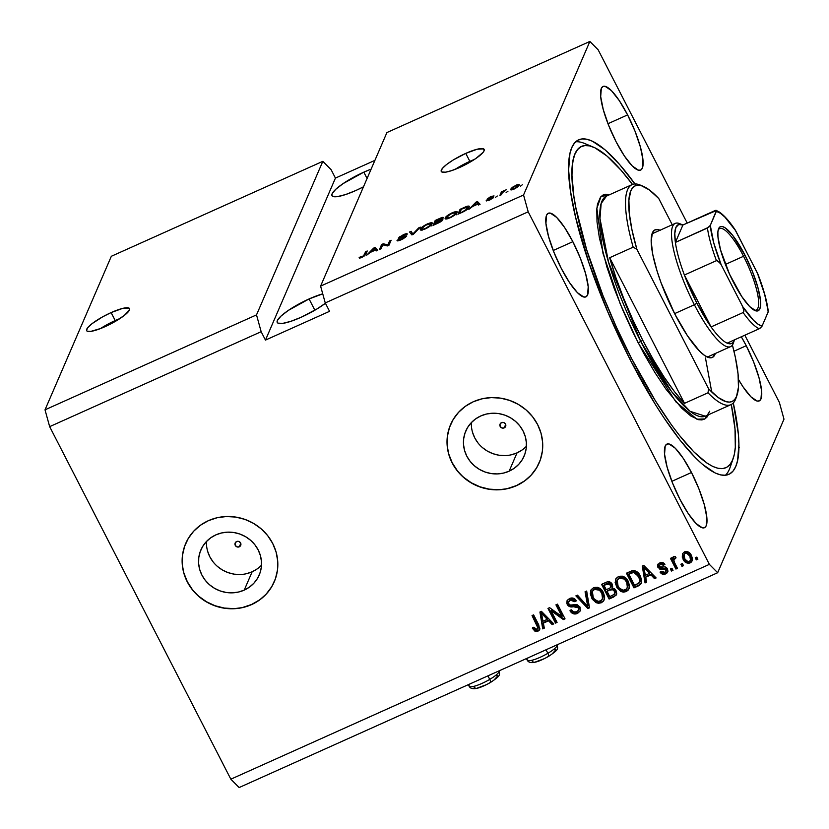 <?xml version="1.0" encoding="UTF-8"?>
<svg xmlns="http://www.w3.org/2000/svg" width="829" height="829" viewBox="0 0 829 829"><rect width="100%" height="100%" fill="white"/><g stroke="black" fill="none" stroke-linecap="round" stroke-linejoin="round"><path stroke-width="1.24" d="M504.198 427.888A3.015 2.86 23.4 0 1 500.084 424.065A3.015 2.86 23.4 0 1 501.504 422.635L503.783 422.562L505.514 424.065L505.69 426.272L504.198 427.888L501.908 427.961L500.177 426.458L500.011 424.251L501.504 422.635A3.015 2.86 23.4 0 1 505.617 426.458A3.015 2.86 23.4 0 1 504.198 427.888L505.68 424.448L504.198 427.888M239.291 546.808A3.015 2.86 23.4 0 1 235.177 542.985A3.015 2.86 23.4 0 1 236.597 541.555L238.876 541.482L240.617 542.985L240.783 545.192L239.291 546.808L237.011 546.881L235.281 545.378L235.104 543.171L236.597 541.555A3.015 2.86 23.4 0 1 240.711 545.378A3.015 2.86 23.4 0 1 239.291 546.808L240.783 543.368L239.291 546.808M206.494 541.461A31.751 30.093 -156.6 0 0 252.14 571.792L244.234 590.113A31.751 30.093 23.4 0 1 208.659 583.979A31.751 30.093 23.4 0 1 200.898 549.907A31.751 30.093 23.4 0 1 215.841 534.881L221.602 532.954L227.685 532.156L233.861 532.519L239.882 534.042L245.529 536.664L250.576 540.27L254.845 544.726L258.151 549.876L260.379 555.503L261.446 561.399L261.301 567.347L259.954 573.098L257.456 578.445L253.912 583.181L249.446 587.119L244.234 590.113L238.472 592.041L232.389 592.839L226.224 592.466L220.193 590.942L214.545 588.331L209.499 584.725L205.229 580.259L201.924 575.119L199.696 569.492L198.628 563.585L198.773 557.648L200.121 551.896L202.618 546.549L206.162 541.814L210.628 537.876L215.841 534.881A31.751 30.093 23.4 0 1 251.415 541.016A31.751 30.093 23.4 0 1 259.187 575.077A31.751 30.093 23.4 0 1 244.234 590.113L252.14 571.792A31.751 30.093 -156.6 0 0 261.487 565.212M471.4 422.541A31.751 30.093 -156.6 0 0 517.037 452.872L509.13 471.193A31.751 30.093 23.4 0 1 473.566 465.059A31.751 30.093 23.4 0 1 465.794 430.987A31.751 30.093 23.4 0 1 480.747 415.961L486.499 414.023L492.581 413.236L498.757 413.598L504.778 415.122L510.426 417.733L515.483 421.35L519.742 425.805L523.047 430.956L525.285 436.582L526.342 442.479L526.197 448.427L524.85 454.178L522.363 459.525L518.809 464.261L514.343 468.198L509.13 471.193L503.369 473.121L497.296 473.919L491.12 473.546L485.1 472.022L479.452 469.411L474.395 465.805L470.136 461.338L466.82 456.199L464.592 450.561L463.535 444.665L463.68 438.728L465.028 432.976L467.515 427.629L471.069 422.894L475.535 418.956L480.747 415.961A31.751 30.093 23.4 0 1 516.312 422.096A31.751 30.093 23.4 0 1 524.083 456.157A31.751 30.093 23.4 0 1 509.13 471.193L517.037 452.872A31.751 30.093 -156.6 0 0 526.394 446.292M450.675 424.386A48.248 45.74 -156.6 0 0 450.644 424.448A48.248 45.74 -156.6 0 0 462.458 476.219A48.248 45.74 -156.6 0 0 516.508 485.545L516.446 485.68A48.248 45.74 23.4 0 1 462.395 476.364A48.248 45.74 23.4 0 1 450.582 424.583A48.248 45.74 23.4 0 1 473.307 401.744L482.063 398.811L491.296 397.599L500.685 398.158L509.835 400.48L518.415 404.448L526.094 409.93L532.57 416.718L537.606 424.531L540.995 433.09L542.601 442.054L542.384 451.08L540.342 459.826L536.55 467.96L531.151 475.152L524.363 481.131L516.446 485.68L507.7 488.623L498.457 489.825L489.079 489.265L479.918 486.955L471.338 482.975L463.66 477.494L457.183 470.717L452.147 462.893L448.769 454.344L447.152 445.38L447.37 436.344L449.411 427.598L453.204 419.474L458.603 412.282L465.39 406.293L473.307 401.744A48.248 45.74 23.4 0 1 527.358 411.07A48.248 45.74 23.4 0 1 539.171 462.841A48.248 45.74 23.4 0 1 516.446 485.68L516.508 485.545A48.248 45.74 -156.6 0 0 539.233 462.706A48.248 45.74 -156.6 0 0 539.254 462.655M185.769 543.306A48.248 45.74 -156.6 0 0 185.748 543.368A48.248 45.74 -156.6 0 0 197.551 595.149A48.248 45.74 -156.6 0 0 251.601 604.465L251.55 604.61A48.248 45.74 23.4 0 1 197.499 595.284A48.248 45.74 23.4 0 1 185.686 543.513A48.248 45.74 23.4 0 1 208.411 520.664L217.157 517.731L226.4 516.519L235.778 517.089L244.938 519.4L253.519 523.368L261.197 528.85L267.674 535.638L272.7 543.451L276.088 552.01L277.705 560.974L277.487 570.01L275.435 578.746L271.653 586.88L266.254 594.072L259.467 600.061L251.55 604.61L242.793 607.543L233.55 608.755L224.172 608.185L215.012 605.875L206.431 601.906L198.753 596.414L192.276 589.637L187.25 581.813L183.862 573.264L182.245 564.3L182.463 555.264L184.515 546.518L188.307 538.394L193.696 531.202L200.483 525.213L208.411 520.664A48.248 45.74 23.4 0 1 262.461 529.99A48.248 45.74 23.4 0 1 274.264 581.761A48.248 45.74 23.4 0 1 251.55 604.61L251.601 604.465A48.248 45.74 -156.6 0 0 274.326 581.626A48.248 45.74 -156.6 0 0 274.347 581.575M115.221 320.554A24.124 5.026 -27.2 0 0 100.413 328.605L115.221 320.554L111.127 312.585L115.221 320.554A24.124 5.026 -27.2 0 1 119.853 318.616L115.221 320.554M105.045 326.667A24.124 5.026 152.8 0 1 86.63 330.657A24.124 5.026 152.8 0 1 111.127 312.585L122.485 308.44L128.982 308.067L129.448 310.036L124.153 315.569L113.449 322.46L100.931 328.408L90.827 331.393L87.18 331.185L86.537 330.408L87.719 327.662L92.009 323.683L102.713 316.792L111.127 312.585A24.124 5.026 152.8 0 1 129.542 308.595A24.124 5.026 152.8 0 1 105.045 326.667M469.846 161.354A24.124 5.026 -27.2 0 0 455.038 169.406L469.846 161.354L465.753 153.386L469.846 161.354A24.124 5.026 -27.2 0 1 474.478 159.417L469.846 161.354M459.67 167.468A24.124 5.026 152.8 0 1 441.256 171.448A24.124 5.026 152.8 0 1 465.753 153.386L477.11 149.241L483.608 148.868L484.074 150.837L483.069 152.391L475.659 158.629L463.888 165.458L451.722 170.608L445.453 172.183L441.805 171.986L441.163 171.209L442.344 168.453L446.634 164.484L453.37 159.893L465.753 153.386A24.124 5.026 152.8 0 1 484.167 149.396A24.124 5.026 152.8 0 1 459.67 167.468M363.827 172.152L367.081 178.484L363.827 172.152L371.112 169.157A31.357 6.539 152.8 0 0 363.827 172.152A31.357 6.539 152.8 0 0 331.983 195.644A31.357 6.539 152.8 0 0 355.921 190.473L345.589 194.546L337.444 196.608L332.698 196.338L331.859 195.323L332.097 193.779L335.724 189.323L343.03 183.655L363.827 172.152M309.072 298.948L314.865 310.212L309.072 298.948L322.74 293.849A31.357 6.539 152.8 0 0 309.072 298.948A31.357 6.539 152.8 0 0 277.228 322.44A31.357 6.539 152.8 0 0 301.165 317.258L290.834 321.331L282.689 323.393L277.943 323.123L277.114 322.118L277.342 320.564L280.979 316.118L288.274 310.44L309.072 298.948M627.605 114.899L607.989 123.708L627.605 114.899L635.014 131.169L640.402 147.013L642.972 159.997L642.32 168.152L640.796 169.997L638.548 170.235L632.226 165.935L624.33 155.904L616.051 141.666A45.833 11.015 -114.2 0 1 603.056 86.465A45.833 11.015 -114.2 0 1 627.605 114.899A45.833 11.015 -114.2 0 1 640.599 170.09A45.833 11.015 -114.2 0 1 616.051 141.666L608.652 125.386L603.253 109.552L600.683 96.568L601.336 88.413L602.859 86.568L605.108 86.32L611.429 90.62L619.325 100.661L627.605 114.899M572.849 241.685L553.233 250.493L572.849 241.685L580.259 257.964L585.647 273.798L588.217 286.782L587.564 294.937L586.041 296.782L583.792 297.02L577.471 292.72L569.575 282.689L561.295 268.451A45.833 11.015 -114.2 0 1 548.301 213.25A45.833 11.015 -114.2 0 1 572.849 241.685A45.833 11.015 -114.2 0 1 585.844 296.886A45.833 11.015 -114.2 0 1 561.295 268.451L553.896 252.171L548.497 236.338L545.928 223.353L546.58 215.198L548.104 213.354L550.352 213.115L556.673 217.416L564.57 227.447L572.849 241.685M691.479 472.509L671.863 481.317L691.479 472.509L698.888 488.789L704.277 504.623L706.847 517.607L706.194 525.762L704.671 527.607L702.422 527.855L696.101 523.555L688.205 513.514L679.925 499.276A45.833 11.015 -114.2 0 1 666.93 444.085A45.833 11.015 -114.2 0 1 691.479 472.509A45.833 11.015 -114.2 0 1 704.474 527.71A45.833 11.015 -114.2 0 1 679.925 499.276L672.526 483.006L667.127 467.162L664.557 454.178L665.21 446.023L666.734 444.178L668.982 443.94L675.303 448.24L683.2 458.271L691.479 472.509M746.235 345.724L733.976 351.227L746.235 345.724L753.644 362.004L759.032 377.837L761.602 390.822L760.949 398.977L759.426 400.821L757.178 401.06L750.856 396.759L742.96 386.728L738.484 379.485A45.833 11.015 -114.2 0 0 759.229 400.925A45.833 11.015 -114.2 0 0 746.235 345.724A45.833 11.015 -114.2 0 0 741.302 336.792L746.235 345.724M635.522 184.701L619.636 164.536L605.077 149.842L592.383 141.199L586.891 139.262L582.041 138.93L577.886 140.225L574.466 143.127L571.803 147.603L569.927 153.624L568.621 170.018L570.58 191.675L575.74 217.768L589.004 262.99L607.854 312.015L630.651 360.615A183.333 44.041 -114.2 0 0 728.857 474.343A183.333 44.041 -114.2 0 0 733.292 402.956L738.338 433.94L738.908 444.157L737.603 460.551L735.727 466.572L733.064 471.048L729.644 473.95L725.489 475.245L720.639 474.913L715.147 472.976L702.453 464.333L695.376 457.712L680.081 440.199L663.77 417.578L655.438 404.614L630.651 360.615A183.333 44.041 -114.2 0 1 578.683 139.832A183.333 44.041 -114.2 0 1 634.973 183.945M256.513 314.885L322.823 161.334L111.335 256.275L45.015 409.827L256.513 314.885L45.015 409.827L49.657 426.645L261.156 331.704L256.513 314.885L322.823 161.334L331.123 169.696L335.434 178.09L374.905 160.37L335.434 178.09L265.467 340.097L261.156 331.704L49.657 426.645L230.845 779.187L709.375 564.362L528.197 211.82L325.248 302.927L329.559 311.321L265.467 340.097L261.156 331.704L256.513 314.885M111.335 256.275L322.823 161.334L331.123 169.696L335.434 178.09L265.467 340.097L329.559 311.321L325.248 302.927L528.197 211.82L523.545 195.002L589.865 41.45L386.915 132.557L320.595 286.119L523.545 195.002L320.595 286.119L325.248 302.927L320.595 286.119L386.915 132.557L589.865 41.45L598.155 49.813L687.2 223.074L598.155 49.813L589.865 41.45L523.545 195.002L528.197 211.82L709.375 564.362L230.845 779.187L239.135 787.55L717.665 572.725L239.135 787.55L230.845 779.187L49.657 426.645L45.015 409.827L111.335 256.275M382.729 244.835L381.039 248.762L379.485 249.456L381.609 244.524L383.267 243.788L387.879 244.887L389.578 240.949L391.133 240.255L388.998 245.187L387.34 245.933L382.729 244.835L387.34 245.933L388.998 245.187L391.133 240.255L389.578 240.949L387.879 244.887L383.267 243.788L381.609 244.524L379.485 249.456L381.039 248.762L382.729 244.835M406.676 236.141L404.884 235.996L405.557 237.322L404.884 235.996L400.397 238.099L399.889 237.374L403.07 235.312L407.226 234.172C407.402 233.332 406.086 233.529 403.267 234.752L398.345 238.058C398.262 238.711 399.412 238.565 401.785 237.602L405.122 236.856L405.412 237.426L405.122 236.856L401.93 239.426L398.656 239.508L397.07 240.275L397.381 240.876L397.07 240.275C396.801 241.239 398.231 241.042 401.35 239.695L406.676 236.141L403.163 238.814L397.92 240.866L397.07 240.275L401.391 239.208L405.122 236.856L398.687 238.493L399.454 236.897L406.397 233.664L407.226 234.172L402.801 235.426L399.858 237.498L406.707 235.84M420.324 227.146L413.484 234.192L411.878 234.918L409.536 231.996L411.132 231.281L412.842 234.016L418.707 227.871L420.324 227.146L418.707 227.871L412.842 234.016L411.132 231.281L409.536 231.996L411.878 234.918L413.484 234.192L420.324 227.146M432.199 223.809C432.935 222.327 431.329 222.359 427.381 223.923L427.381 223.923C423.132 226.048 420.79 227.799 420.334 229.187L421.111 230.193L425.194 228.991L420.831 230.172L420.22 229.592L420.997 228.162L425.308 224.96L430.987 222.742L432.334 223.208L431.474 224.887L426.489 228.369L429.919 226.265L432.282 223.032M457.059 212.649C457.795 211.167 456.188 211.208 452.24 212.773L452.24 212.773C447.992 214.887 445.639 216.638 445.194 218.027L445.971 219.032L450.054 217.83L445.691 219.011L445.08 218.431L445.857 217.001L450.168 213.799L455.846 211.582L457.193 212.048L456.333 213.727L451.349 217.208L454.779 215.105L457.142 211.872M472.571 206.483L469.017 209.271L475.919 202.193L477.431 201.509L480.084 204.297L478.468 205.022L477.794 204.131L472.571 206.483L477.794 204.131L478.468 205.022L480.084 204.297L477.431 201.509L475.919 202.193L469.017 209.271L472.571 206.483M522.332 184.763L520.477 186.162L522.332 184.763M519.13 185.292C519.71 184.204 518.581 184.225 515.742 185.344L510.768 189.074L511.203 189.934L510.768 189.074C510.156 190.193 511.275 190.193 514.135 189.064L519.13 185.292L517.006 187.478L512.322 189.748L510.664 189.644L512.187 187.427L516.685 184.95L518.747 184.473L519.13 185.292L519.203 184.701M507.959 191.209L506.104 192.618L507.959 191.209M502.25 192.846L501.441 194.711L499.887 195.406L501.441 191.82L506.239 189.768L502.25 192.846L506.239 189.768L501.441 191.82L499.887 195.406L501.441 194.711L502.25 192.846M497.286 196.007L495.421 197.406L497.286 196.007M493.566 197.364L490.644 197.789L490.892 198.255L488.996 198.359L489.245 198.856L488.633 198.286L490.768 196.97L494.032 195.913L490.934 196.483L487.203 199.364L491.763 197.986L492.229 198.639L491.97 198.152L489.887 199.944L486.188 200.68L489.39 200.172L493.131 197.934L486.343 200.97L491.773 198.4L487.017 199.229L490.602 196.628L494.032 195.913L488.675 198.4L493.597 197.084M469.121 207.209C469.815 206.048 468.986 205.789 466.623 206.431L466.903 206.96L466.623 206.431L460.074 209.302L460.748 210.628L460.074 209.302L457.94 214.234L462.354 212.255C466.499 210.234 468.758 208.545 469.121 207.209L465.68 210.535L457.94 214.234L460.074 209.302L467.504 206.162L469.017 206.152L469.121 207.209L469.224 206.369M442.841 219.851L441.297 219.561L441.971 220.866L441.297 219.561L443.422 217.778C443.546 217.063 442.354 217.26 439.847 218.379L435.215 220.462L435.899 221.789L435.215 220.462L433.08 225.395L442.841 219.851L439.95 222.224L433.08 225.395L435.215 220.462L442.645 217.374L443.328 217.944L441.297 219.561L442.883 219.488M370.221 252.43L366.667 255.218L373.568 248.14L375.081 247.456L377.734 250.244L376.117 250.969L375.444 250.078L370.221 252.43L375.444 250.078L376.117 250.969L377.734 250.244L375.081 247.456L373.568 248.14L366.667 255.218L370.221 252.43M361.703 257.487L359.413 258.192L359.144 257.404L363.444 256.068L365.682 251.674L367.237 250.98L364.75 255.695L361.703 257.487L365.796 254.327L367.237 250.98L365.682 251.674L363.734 255.819L359.144 257.404L359.517 258.192L359.144 257.404L359.517 258.192L361.703 257.487M783.985 419.173L717.665 572.725L709.375 564.362L717.665 572.725L783.985 419.173L779.343 402.355L783.985 419.173M551.067 610.704L557.067 622.403L555.523 623.097L547.969 608.413L549.627 607.667L561.948 616.548L555.927 604.838L557.482 604.134L565.036 618.828L563.368 619.574L551.067 610.704L563.368 619.574L565.036 618.828L557.482 604.134L555.927 604.838L561.948 616.548L549.627 607.667L547.969 608.413L555.523 623.097L557.067 622.403L551.067 610.704L551.368 609.999L551.067 610.704M580.02 607.066L580.29 610.859L577.512 613.46L573.181 613.729L570.248 611.222L569.969 610.745L571.419 609.854L573.72 611.885L576.404 611.823L578.238 610.641L578.725 608.382L576.88 606.486L570.704 606.89L568.29 605.864L566.756 603.191L567.368 600.175L570.425 598.165L574.145 598.538L576.342 600.838L574.891 601.73L572.974 599.989L570.425 600.206L568.539 602.165L569.026 604.206L570.766 605.222L577.181 604.735L580.02 607.066L575.917 604.6L570.051 605.097L568.798 603.823L568.673 601.761L570.425 600.206L574.891 601.73L576.342 600.838C574.694 598.144 572.414 597.367 569.492 598.507L567.005 600.818L567.223 604.486C568.663 606.673 570.694 607.408 573.326 606.714L578.497 607.812L578.621 610.03L576.766 611.688C574.507 612.527 572.725 611.926 571.419 609.854L569.969 610.745C571.751 613.771 574.269 614.683 577.512 613.46L577.813 612.755C574.57 613.978 572.051 613.066 570.269 610.04L573.481 613.025L577.813 612.755L577.512 613.46L580.248 610.952L580.02 607.066M586.673 591.036L589.512 607.833L587.916 608.559L575.886 595.875L577.492 595.16L587.751 606.517L585.067 591.761L586.673 591.036L585.067 591.761L587.751 606.517L577.492 595.16L575.886 595.875L587.916 608.559L589.512 607.833L586.673 591.036M604.32 599.605L601.357 602.756L598.538 603.294L596.424 602.756L592.424 599.367L590.269 593.782L591.315 589.543L593.616 587.678L597.419 587.305L600.849 589.139L603.408 592.58L604.704 597.015L603.543 601.066L601.357 602.756L604.186 599.968L604.6 598.538L603.408 592.58C601.326 588.258 598.061 586.621 593.616 587.678L590.756 590.538L591.657 598.072L595.761 602.434L596.061 601.73L591.958 597.367L591.657 598.072L590.922 590.186M629.18 588.445L626.216 591.595L623.398 592.134L621.273 591.595L617.284 588.207L615.128 582.621L616.175 578.383L618.475 576.528L622.278 576.145L625.708 577.979L628.268 581.419L629.563 585.854L628.403 589.906L626.216 591.595L629.035 588.808L629.46 587.378L628.268 581.419C626.185 577.098 622.921 575.461 618.475 576.528L615.615 579.378L616.517 586.911L620.62 591.274L620.921 590.569L616.817 586.207L616.517 586.911L615.781 579.036M682.422 563.544L683.5 565.647L681.946 566.342L680.868 564.238L682.422 563.544L680.868 564.238L681.946 566.342L683.5 565.647L682.422 563.544M692.288 560.528L690.111 562.912L692.153 560.901L691.386 555.399L692.443 558.497L692.256 560.622L691.034 562.352L689.075 563.243L685.003 561.907L682.277 557.254L682.495 553.617L685.438 551.534L688.588 552.155L691.386 555.399C689.935 552.269 687.614 551.088 684.422 551.845L682.381 553.855L683.086 559.254C684.536 562.456 686.868 563.668 690.111 562.912L690.412 562.207C687.179 562.964 684.837 561.751 683.397 558.549L682.547 553.523M537.866 631.263L534.995 631.273L532.291 628.123L533.741 627.242L536.249 629.667L538.042 628.258L532.042 615.564L533.596 614.859L539.845 628.392L539.316 630.123L537.866 631.263L539.617 629.605L538.726 624.828L533.596 614.859L532.042 615.564L537.223 625.646L537.928 628.641L538.342 627.004L537.057 629.512L533.741 627.242L532.291 628.123L534.995 631.273L535.306 630.568L532.591 627.418L535.306 630.568L534.995 631.273L537.866 631.263L538.176 630.558L537.866 631.263M645.718 577.212L646.661 582.176L645.045 582.911L642.278 566.072L643.791 565.399L656.122 577.937L654.506 578.663L650.941 574.86L645.718 577.212L650.941 574.86L654.506 578.663L656.122 577.937L643.791 565.399L642.278 566.072L645.045 582.911L646.661 582.176L645.718 577.212M667.811 571.616L665.552 573.937L667.677 571.979L667.459 568.839L667.915 571.098L666.868 573.098L664.827 574.207L662.485 574.176L660.081 572.165L661.542 571.274L662.993 572.518L664.879 572.362L666.205 570.974L665.884 569.544L659.594 569.036L657.521 566.134L659.169 563.233L662.661 562.559L664.92 564.362L663.459 565.254L662.226 564.228L660.64 564.404L659.48 565.233L659.532 566.829L665.304 566.943L667.459 568.839C666.288 566.984 664.589 566.404 662.371 567.077L660.309 567.254L659.324 565.502L660.64 564.404L663.459 565.254L664.92 564.362C663.604 562.487 661.894 562 659.801 562.901L657.76 564.756L657.925 567.492L665.19 568.995L666.112 571.264L664.879 572.362L661.542 571.274L660.081 572.165C661.48 574.217 663.304 574.808 665.552 573.937L665.863 573.233C663.614 574.103 661.791 573.513 660.392 571.461M671.936 568.248L673.013 570.352L671.459 571.046L670.381 568.953L671.936 568.248L670.381 568.953L671.459 571.046L673.013 570.352L671.936 568.248M673.728 556.653L672.868 559.368L673.169 558.663L672.868 559.368L671.987 557.668L670.433 558.363L675.925 569.046L677.48 568.342L674.64 562.808L677.48 568.342L675.925 569.046L670.433 558.363L671.987 557.668L672.868 559.368L673.407 556.85L675.49 556.56L675.687 558.352L673.739 559.844L674.64 562.808L673.79 560.508L674.537 558.632L675.687 558.352L675.49 556.56L673.013 557.378L673.324 556.673M696.795 557.098L697.873 559.192L696.319 559.886L695.241 557.793L696.795 557.098L695.241 557.793L696.319 559.886L697.873 559.192L696.795 557.098M640.257 575.917L641.656 580.093L641.118 583.72L639.045 585.575L633.978 587.875L626.434 573.191L631.874 570.808L634.34 570.539L637.48 572.155L640.257 575.917C638.9 572.684 636.537 570.87 633.159 570.497L626.434 573.191L633.978 587.875L638.693 585.191L633.978 587.875L634.278 587.17L626.973 572.943L634.278 587.17L638.693 585.191L638.392 585.896L641.325 583.305L640.257 575.917M616.538 594.32L613.719 596.973L609.118 599.035L613.719 596.973L616.413 594.683L616.03 590.621L616.693 593.46L616.082 595.274L609.118 599.035L601.574 584.352L607.015 581.948L609.605 581.854L612.413 584.58L612.123 587.948L614.476 588.704L616.03 590.621L612.123 587.948L612.724 586.694M543.368 623.149L544.321 628.123L542.705 628.859L539.928 612.02L541.441 611.336L553.772 623.885L552.155 624.61L548.591 620.807L543.368 623.149L548.591 620.807L552.155 624.61L553.772 623.885L541.441 611.336L539.928 612.02L542.705 628.859L544.321 628.123L543.368 623.149M744.836 335.206L779.343 402.355L744.836 335.206M538.031 627.708L537.534 624.942L537.223 625.646L537.534 624.942L532.581 615.315L537.783 625.439L538.28 627.822M539.741 629.242L538.176 630.558L535.306 630.568L537.482 630.796L539.627 629.418L538.985 630.081M646.568 581.657L645.045 582.911L642.672 565.896L645.356 582.207L646.568 581.657M655.729 577.544L654.506 578.663L654.806 577.958L651.242 574.155L650.941 574.86L651.242 574.155L646.019 576.507L651.242 574.155L654.806 577.958L655.729 577.544M646.123 568.767L644.123 566.559L643.822 567.264L649.542 573.378L645.345 575.264L643.822 567.264L644.123 566.559L645.687 568.311M646.527 569.191L649.853 572.673L646.527 569.191L646.226 569.896L646.527 569.191M649.542 573.378L649.853 572.673L649.542 573.378L643.822 567.264L645.345 575.264L649.542 573.378M666.112 571.264L666.34 569.098L666.039 569.803L666.34 569.098L665.49 568.29L665.19 568.995L665.49 568.29L663.718 568.352L663.418 569.057L663.718 568.352L658.226 566.787L657.925 567.492L657.925 564.435M660.951 563.699L662.526 563.523L663.77 564.549L664.651 564L663.459 565.254L663.77 564.549L660.951 563.699L659.324 565.502M659.532 565.171L660.62 563.855M660.62 571.782L662.164 573.181L664.361 573.658L666.547 572.87L668.029 571.14M658.06 564.052L658.651 567.43L659.894 568.331L662.392 568.507M662.195 568.528L665.625 568.352L666.371 570.642M672.775 569.886L671.459 571.046L670.92 568.704L671.77 570.342L672.775 569.886M676.236 568.342L670.982 558.114L676.236 568.342M675.998 557.648L674.537 558.632M674.039 559.171L675.697 557.679M697.635 558.736L696.319 559.886L695.78 557.544L696.619 559.181L697.635 558.736M682.588 553.399L682.422 555.844L683.935 559.513M684.557 560.394L686.205 561.886M687.179 562.342L690.412 562.207L692.567 559.917M682.34 555.14L682.422 555.844M684.184 554.342L685.821 552.56L688.339 553.119L690.505 556.166L690.847 559.357M691.023 558.29L690.94 559.005M690.474 560.217L690.184 555.492C689.262 553.264 687.687 552.321 685.469 552.684L685.168 553.389C687.386 553.026 688.961 553.969 689.883 556.197L690.474 560.217L689.365 561.368C687.137 561.73 685.562 560.798 684.64 558.549L684.06 554.508L685.469 552.684L684.06 554.508M683.262 565.181L681.946 566.342L681.407 564L682.257 565.637L683.262 565.181M641.459 582.932L638.693 585.191L641.594 582.663M639.729 582.248L640.247 579.751L639.004 575.886L638.693 576.59L639.004 575.886L634.061 571.668L628.869 574.207L633.76 572.373L638.693 576.59L639.947 580.445L639.729 582.248L634.651 585.461L628.869 574.207L629.17 573.502L633.47 571.741L635.708 572.093L638.154 574.435L640.185 579.243M635.708 572.093L636.434 572.559M640.247 579.751L640.009 581.595M620.62 591.274L626.216 591.595L626.517 590.89L620.921 590.569L620.62 591.274M615.792 578.984L615.439 581.917L617.18 586.87L620.268 590.175L623.719 591.429M625.139 591.336L627.729 590.186L629.087 588.621M617.398 579.999L618.683 578.124L620.942 577.181M622.227 577.222L624.641 578.341L626.776 580.942L627.999 584.103L627.833 586.797M627.418 587.792L626.993 581.367L626.693 582.072L626.993 581.367L624.641 578.341L624.341 579.046L624.641 578.341L619.677 577.533L619.367 578.238L624.341 579.046L626.693 582.072L627.418 587.792L625.315 589.885C622.019 590.662 619.605 589.45 618.082 586.238L617.232 580.341L619.677 577.533L617.232 580.341M612.548 587.036L612.123 587.948L612.206 584.113C610.724 581.771 608.724 581.15 606.206 582.269L601.574 584.352L609.118 599.035L609.429 598.331L602.113 584.103L609.429 598.331L614.9 595.823L616.631 594.155M612.123 587.948L612.672 586.808M607.45 590.766L612.838 588.973L614.631 590.341L615.17 592.621L614.289 594.372L609.792 596.621L607.149 591.471L610.31 589.481L607.45 590.766M610.766 586.994L611.087 584.352L610.776 585.056L611.087 584.352L606.859 583.523L604.31 584.663L604.009 585.367L606.548 584.227L610.776 585.056L610.465 587.699L606.258 589.751L604.009 585.367L604.31 584.663L609.201 582.87L610.755 583.823L611.429 585.751M611.294 586.269L610.465 587.699L610.932 585.388L608.9 583.575L604.009 585.367L606.258 589.751L610.465 587.699M614.59 593.668L614.786 590.631L614.486 591.336L612.527 589.678L610.009 590.186C611.885 589.191 613.377 589.574 614.486 591.336L614.786 590.631C613.678 588.87 612.185 588.486 610.31 589.481L607.149 591.471L609.792 596.621L614.424 594.227L614.486 591.336L614.289 594.372M595.761 602.434L601.357 602.756L601.657 602.051L596.061 601.73L595.761 602.434M590.932 590.144L590.58 593.077L592.32 598.03L595.409 601.336L598.859 602.59M600.279 602.496L602.87 601.346L604.227 599.781M592.548 591.139L593.823 589.284L596.082 588.341M597.377 588.383L599.781 589.502L601.916 592.103L603.139 595.263L602.973 597.958M602.559 598.952L602.134 592.528L601.833 593.232L602.134 592.528L599.781 589.502L599.481 590.207L599.781 589.502L594.818 588.694L594.507 589.398L599.481 590.207L601.833 593.232L602.559 598.952L600.455 601.046C597.16 601.823 594.745 600.611 593.222 597.398L592.372 591.502L594.818 588.694L592.372 591.502M589.429 607.305L587.916 608.559L588.217 607.854L576.569 595.574L588.217 607.854L589.429 607.305M588.051 605.812L585.461 591.574L588.051 605.812M578.621 610.03L578.797 607.108L578.497 607.812L578.797 607.108L573.637 606.009L573.326 606.714L573.637 606.009C571.005 606.714 568.963 605.968 567.523 603.781L567.171 600.497M568.86 601.419L569.751 600.082L571.979 599.139L573.865 599.574L575.191 601.025L576.114 600.455L574.891 601.73L575.191 601.025L570.735 599.502L568.673 601.761M580.383 610.59L577.813 612.755L580.124 610.994M567.254 600.258L567.171 602.932L568.59 605.16L571.005 606.186L577.854 606.051L579.025 607.678L578.87 609.429M567.046 600.952L566.984 601.491M556.839 621.937L555.523 623.097L555.824 622.392L548.508 608.165L555.824 622.392L556.839 621.937M562.249 615.843L561.948 616.548L562.249 615.843L556.477 604.59L562.249 615.843M564.798 618.361L563.368 619.574L563.679 618.869L551.368 609.999L563.679 618.869L564.798 618.361M544.218 627.605L542.705 628.859L540.321 611.843L543.005 628.154L544.218 627.605M553.378 623.491L552.155 624.61L552.456 623.905L548.902 620.102L543.669 622.455L548.902 620.102L552.456 623.905L553.378 623.491M543.772 614.714L541.772 612.507L541.472 613.211L547.202 619.325L542.995 621.211L541.472 613.211L541.772 612.507L543.337 614.258M544.176 615.139L547.503 618.621L544.176 615.139L543.876 615.843L544.176 615.139M547.202 619.325L547.503 618.621L547.202 619.325L541.472 613.211L542.995 621.211L547.202 619.325M689.883 556.197L686.64 553.212L684.847 553.565L683.884 555.047L685.003 559.212L687.873 561.554L689.531 561.285L690.536 560.062L689.883 556.197M631.491 573.026L628.869 574.207L634.651 585.461L639.387 582.828L639.781 579.45L636.465 573.523L634.185 572.393L631.491 573.026M624.341 579.046L621.947 577.927L619.677 578.114L617.605 579.668L616.869 581.803L617.367 584.632L619.294 588.103L623.139 590.258L626.278 589.305L627.781 586.404L626.942 582.59L624.341 579.046M599.481 590.207L597.087 589.087L594.818 589.274L592.745 590.828L592.01 592.963L592.507 595.792L594.434 599.263L598.279 601.419L601.419 600.465L602.921 597.564L602.082 593.74L599.481 590.207M739.271 447.401L738.598 447.577M510.768 189.074L510.695 189.706M512.643 189.644L512.322 188.38L515.483 185.872L517.565 186.028L517.949 186.774L517.565 186.028L514.571 188.857L512.322 188.38L512.446 189.033L515.4 188.017L517.565 186.028M502.125 193.147L501.441 191.82L502.125 193.147M488.126 200.691L487.763 199.913M488.685 198.4L488.965 198.95M477.639 203.996L478.509 203.613L477.431 201.509L479.442 204.587L478.509 203.613L477.639 203.996M476.457 202.369L473.328 205.675L476.457 202.369L477.722 204.172L473.525 206.058L477.535 203.789L476.872 203.001M459.743 212.96L461.38 209.188L466.074 207.157L468.002 208.742L467.566 207.903L466.696 209.851L466.447 209.374L459.94 213.343L465.95 209.81L467.597 207.084L461.38 209.188L459.743 212.96M468.737 209.26L467.66 207.167L467.566 207.903M445.194 218.027L445.971 219.032M447.111 218.897L446.738 217.333C446.997 216.307 448.748 214.97 452.002 213.343L455.349 212.504L455.515 213.333C455.214 214.359 453.463 215.664 450.282 217.26L450.282 217.26C447.37 218.421 446.189 218.441 446.738 217.333L447.722 218.12L450.81 217.022L454.675 214.483L455.349 212.504L455.515 213.333M456.437 213.768L455.826 213.923M447.515 218.483L446.935 219.094M435.878 221.82L436.52 220.348L441.826 218.555L442.085 219.063L441.826 218.555L440.417 220.327L440.178 219.851L436.075 222.193L441.857 218.4L436.52 220.348L435.878 221.82M434.883 224.12L435.629 222.39L438.5 221.105L441.277 220.555L441.598 221.167L441.277 220.555L439.691 222.369L435.08 224.504L441.318 220.379L435.629 222.39L434.883 224.12M441.702 221.094L441.277 220.555M420.334 229.187L421.111 230.193M431.577 224.928L430.966 225.084M422.655 229.643L422.075 230.255M422.313 230.037L421.878 228.493C422.137 227.467 423.888 226.13 427.153 224.504L430.489 223.664L430.655 224.493C430.355 225.519 428.603 226.825 425.432 228.421L425.432 228.421C422.51 229.571 421.329 229.602 421.878 228.493L422.324 229.312L425.432 228.421L429.816 225.643L430.489 223.664L430.655 224.493M411.06 233.892L412.21 233.374L411.132 231.281L412.904 234.452L412.21 233.374L411.06 233.892M414.137 233.529L413.837 232.949L414.137 233.529M419.018 228.493L418.707 227.871L419.018 228.493M399.091 240.586L398.656 239.508M382.293 245.85L381.609 244.524L382.293 245.85M383.951 245.125L383.267 243.788L383.951 245.125M388.21 245.539L387.879 244.887L388.21 245.539M390.252 242.275L389.578 240.949L390.252 242.275M375.288 249.943L376.159 249.56L375.081 247.456L377.091 250.534L376.159 249.56L375.288 249.943M374.107 248.306L370.977 251.622L374.107 248.306L375.382 250.109L371.174 252.006L375.185 249.736L374.521 248.938M359.144 257.404L359.548 258.192M361.029 257.778L360.729 256.638M364.605 255.809L364.221 255.063L364.605 255.809M366.366 253L365.682 251.674L366.366 253M517.597 185.468L514.809 186.204L512.322 188.38M455.349 212.504L450.406 214.141L446.738 217.333M430.489 223.664L425.546 225.291L421.878 228.493M326.015 302.823L317.258 308.792L301.165 317.258A31.357 6.539 152.8 0 0 325.424 303.279M363.485 186.805L355.921 190.473A31.357 6.539 152.8 0 0 363.485 186.805M242.856 607.398L251.601 604.465L259.529 599.916M266.316 593.927L271.705 586.735M184.577 546.384L182.525 555.129L182.307 564.155M183.924 573.119L187.313 581.678L192.338 589.492M198.815 596.279L206.494 601.761L215.074 605.74L224.234 608.051L233.612 608.61M507.762 488.478L516.508 485.545L524.425 480.996M531.213 475.007L536.612 467.815M449.473 427.463L447.432 436.209L447.214 445.235M448.821 454.199L452.209 462.758L457.245 470.571M463.722 477.359L471.4 482.841L479.981 486.81L489.131 489.131L498.519 489.69M511.286 454.81L517.037 452.872L522.249 449.888M472.509 432.251L474.737 437.878L478.043 443.028M482.302 447.484L487.359 451.1L493.006 453.712L499.027 455.235L505.203 455.608M246.379 573.73L252.14 571.792L257.353 568.808M207.602 551.171L209.83 556.798L213.146 561.948M217.405 566.414L222.452 570.02L228.099 572.632L234.13 574.155L240.296 574.528M487.991 683.77L490.188 682.536A3.855 1.026 -120.6 0 0 490.436 682.495A3.855 1.026 -120.6 0 0 489.752 679.386A16.891 3.523 152.8 0 1 469.214 686.36A16.891 3.523 152.8 0 1 470.033 683.894M499.131 670.754C499.265 675.013 501.918 674.827 490.426 682.505C478.385 689.262 471.276 690.484 469.1 686.194A16.891 3.523 -27.2 0 0 489.752 679.386L487.929 675.863L489.752 679.386A16.891 3.523 -27.2 0 0 499.162 670.816A16.891 3.523 152.8 0 1 489.752 679.386A3.855 1.026 59.4 0 1 490.436 682.495A3.855 1.026 59.4 0 1 490.188 682.536M474.437 686.754L474.188 687.469M474.385 687.956L476.084 688.236M477.514 688.008L485.721 684.93M493.991 680.039L497.493 676.205M497.296 675.708L496.654 675.448M546.104 657.687L548.29 656.454A3.855 1.026 -120.6 0 0 548.549 656.413A3.855 1.026 -120.6 0 0 547.855 653.304A16.891 3.523 152.8 0 1 527.327 660.278A16.891 3.523 152.8 0 1 528.146 657.811M557.243 644.672C557.378 648.92 560.021 648.744 548.529 656.423C536.487 663.169 529.379 664.402 527.203 660.112A16.891 3.523 -27.2 0 0 547.855 653.304L546.042 649.77L547.855 653.304A16.891 3.523 -27.2 0 0 557.275 644.734A16.891 3.523 152.8 0 1 547.855 653.304A3.855 1.026 59.4 0 1 548.549 656.413A3.855 1.026 59.4 0 1 548.29 656.454M532.55 660.672L532.301 661.376M532.498 661.874L534.197 662.153M535.627 661.915L543.824 658.848M552.104 653.957L555.596 650.112M555.399 649.625L554.756 649.366M707.624 357.195L707.645 357.195A69.957 16.808 -114.2 0 0 715.323 353.486L712.629 357.33L709.189 357.703L704.774 355.61L699.552 351.133L687.49 335.818L674.847 314.087A69.957 16.808 -114.2 0 1 652.122 233.529A69.957 16.808 -114.2 0 1 659.998 230.244M651.667 235.198A67.543 16.228 -114.2 0 1 653.874 233.001L675.241 223.405A67.543 16.228 -114.2 0 1 681.314 224.452M736.421 396.697A120.619 28.974 -114.2 0 1 730.94 404.656A120.619 28.974 -114.2 0 1 708.007 392.791L684.505 403.34A120.619 28.974 -114.2 0 1 642.827 340.387L640.693 341.351A120.619 28.974 65.8 0 1 606.507 196.09L601.17 203.499L599.968 218.545L608.538 262.171L640.693 341.351L638.247 343.009L620.206 303.818L603.004 253.467L596.859 208.442L600.973 196.577L609.678 194.67L605.636 194.245L602.849 195.116L600.548 197.064L597.512 204.1L596.797 209.136L597.015 221.965L599.419 238.058L606.88 266.959L614.154 288.316L622.952 310.398L632.931 332.346L643.718 353.33L654.889 372.532L666.008 389.215L681.687 408.169L690.878 416.034L698.64 419.712L701.894 419.93L704.681 419.059L706.982 417.111L708.764 414.106M731.385 462.478A183.333 44.041 -114.2 0 1 725.406 475.245A183.333 44.041 65.8 0 0 730.048 467.556L733.199 458.458A176.1 42.3 -114.2 0 1 631.563 358.511L630.081 359.517L631.563 358.511L616.631 327.631L603.118 295.974L586.652 249.653L575.968 208.286L573.865 196.224L571.979 175.427L572.217 166.878L573.243 159.676L575.036 153.904L577.595 149.603L580.88 146.816L584.87 145.572L589.533 145.883L594.807 147.749L606.994 156.049L620.983 170.163L632.496 184.432A176.1 42.3 -114.2 0 0 593.44 147.147A176.1 42.3 -114.2 0 0 631.563 358.511L655.366 400.759L671.293 424.645L679.044 434.945L693.728 451.764L706.888 463.028L712.733 466.426L717.997 468.292L722.66 468.603L726.65 467.359L729.934 464.572L732.494 460.271L734.287 454.499L735.313 447.297L735.002 428.935L731.282 404.49A176.1 42.3 -114.2 0 1 733.199 458.458M709.738 411.236L704.94 418.904L696.971 419.236L675.894 401.868L638.247 343.009L640.693 341.351A120.619 28.974 65.8 0 0 705.303 416.168L690.06 411.308L671.573 391.599L640.693 341.351L642.827 340.387A120.619 28.974 -114.2 0 1 609.667 257.715L633.169 247.166A120.619 28.974 -114.2 0 1 632.144 184.587A120.619 28.974 -114.2 0 1 641.739 185.769M643.18 186.297L640.216 185.064A120.619 28.974 65.8 0 0 633.169 247.166L636.869 249.26A118.205 28.393 -114.2 0 1 643.18 186.297A118.205 28.393 -114.2 0 1 658.775 198.545L672.246 224.752L658.775 198.545L649.283 189.882L641.242 185.623L637.874 185.209L635.004 185.945L632.641 187.831L630.828 190.836L628.9 200.09L629.284 213.302L631.988 229.934L636.869 249.26L708.577 388.77L718.069 397.433L726.111 401.692L729.468 402.106L732.349 401.371L734.701 399.495L736.515 396.48L738.452 387.236L738.059 374.014L735.364 357.392L732.411 345.04A118.205 28.393 -114.2 0 1 736.991 395.267A118.205 28.393 -114.2 0 1 708.577 388.77L708.007 392.791A120.619 28.974 65.8 0 0 735.945 398.293L736.991 395.267M707.645 357.195A69.957 16.808 -114.2 0 1 674.847 314.087L661.148 282.99L657.014 270.845L652.765 254.41L651.179 241.353L652.402 232.804L654.723 229.985L658.153 229.623L660.247 230.358M593.44 147.147L584.549 143.448A183.333 44.041 65.8 0 0 575.709 141.8A183.333 44.041 -114.2 0 1 589.232 145.821M711.728 391.993L705.469 357.921M733.82 341.413A67.543 16.228 -114.2 0 1 730.567 346.646L709.199 356.242A67.543 16.228 -114.2 0 1 706.09 356.429M609.667 257.715L615.937 277.642L623.76 298.575L632.828 319.745L642.827 340.387L653.387 359.734L664.112 377.091L674.609 391.806L684.505 403.34L609.667 257.715L633.169 247.166L636.869 249.26L708.577 388.77L708.007 392.791L684.505 403.34L609.667 257.715M743.561 256.275A44.631 10.725 65.8 0 0 718.163 230.11A44.631 10.725 -114.2 0 1 719.655 228.586A44.631 10.725 -114.2 0 1 743.561 256.275L725.416 264.42L743.561 256.275A44.631 10.725 -114.2 0 1 756.214 310.015A44.631 10.725 -114.2 0 1 754.079 310.119A44.631 10.725 65.8 0 0 743.561 256.275L745.033 255.27L743.561 256.275M733.406 282.181A46.072 11.067 -114.2 0 1 718.432 229.125A46.072 11.067 -114.2 0 1 745.033 255.27L752.473 271.632L757.893 287.549L760.473 300.606L760.556 305.414L759.82 308.802L758.286 310.657L756.027 310.906L749.675 306.585L741.737 296.492L729.499 274.098L720.546 249.902L717.966 236.845L717.883 232.037L718.619 228.649L720.152 226.794L722.411 226.545L725.323 227.923L732.608 235.27L745.033 255.27A46.072 11.067 -114.2 0 1 755.001 310.574A46.072 11.067 -114.2 0 1 733.406 282.181M730.567 346.646A67.543 16.228 -114.2 0 1 694.381 304.751L696.826 303.093A65.128 15.647 -114.2 0 1 684.391 275.021L716.443 260.638L719.303 261.943L721.137 264.648L742.701 306.616L743.903 311.227L743.116 312.543L711.075 326.927L684.391 275.021L696.826 303.093L711.075 326.927A65.128 15.647 65.8 0 0 727.157 343.144A65.128 15.647 -114.2 0 1 711.075 326.927A65.128 15.647 -114.2 0 1 696.826 303.093L694.381 304.751A67.543 16.228 65.8 0 0 733.364 343.092L734.411 340.056A65.128 15.647 -114.2 0 1 727.157 343.144L731.396 343.61L732.971 342.584L734.484 339.859A65.128 15.647 -114.2 0 1 734.411 340.056M682.723 224.908A65.128 15.647 -114.2 0 1 682.92 224.991L716.432 210.514L710.298 225.405L713.8 243.094L721.137 264.648L743.053 307.352L743.903 311.227L743.116 312.543A65.128 15.647 65.8 0 0 759.198 328.761L727.157 343.144L759.198 328.761A65.128 15.647 -114.2 0 1 743.116 312.543L711.075 326.927L684.391 275.021A65.128 15.647 -114.2 0 1 675.386 242.42L682.92 224.991L678.671 224.524L675.915 227.415L674.806 233.488L675.386 242.42A65.128 15.647 -114.2 0 1 682.723 224.908L679.759 223.685A67.543 16.228 65.8 0 0 694.381 304.751L674.619 313.621L694.381 304.751A67.543 16.228 -114.2 0 1 675.241 223.405M759.198 328.761L762.058 326.129L768.276 311.6L764.639 294.357L757.302 272.803L734.826 229.301M757.965 274.285L735.737 230.835L724.981 217.198L720.318 213.198L716.38 211.322L710.298 225.405L708.733 227.239L675.386 242.42L682.92 224.991L714.961 210.607M762.058 326.129A62.724 15.067 -114.2 0 1 742.701 306.616L753.457 320.253L758.11 324.253L762.058 326.129L768.141 312.046A62.724 15.067 -114.2 0 0 757.302 272.803M675.386 242.42A65.128 15.647 65.8 0 0 684.391 275.021L716.443 260.638A65.128 15.647 -114.2 0 1 707.438 228.037L675.386 242.42M716.38 211.322A62.724 15.067 -114.2 0 1 735.737 230.835L734.836 229.322C729.219 221.053 724.08 215.312 719.427 212.089L716.432 210.514M719.385 262.037L721.137 264.648A62.724 15.067 -114.2 0 1 710.298 225.405L707.438 228.037A65.128 15.647 65.8 0 0 716.443 260.638M715.614 210.379L716.194 210.359M717.261 260.565L720.743 263.933L719.303 261.943M759.924 328.367L761.934 326.388L759.924 328.367M768.276 311.445C767.022 301.134 763.571 288.689 757.893 274.098L757.654 273.539M539.617 629.605L539.917 628.9M667.677 571.979L667.977 571.274M615.615 579.378L615.916 578.673M629.035 588.808L629.346 588.103M616.413 594.683L616.714 593.978M590.756 590.538L591.056 589.833M604.186 599.968L604.486 599.263M580.248 610.952L580.549 610.248M517.638 185.53L518.166 186.566M491.991 198.027L492.281 198.597M488.623 198.369L488.923 198.96M455.567 212.701L456.644 214.794M430.707 223.861L431.785 225.954M399.868 237.571L400.179 238.172M469.1 686.194L468.312 684.671M527.203 660.112L526.415 658.578M730.94 404.656L705.303 416.168M606.507 196.09L632.144 184.587"/></g></svg>

